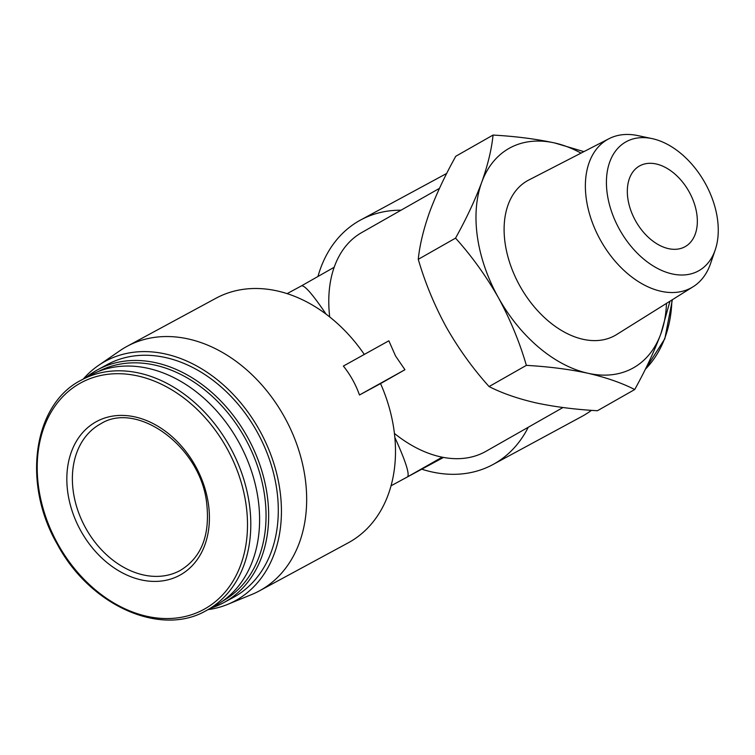 <?xml version="1.0" encoding="UTF-8"?>
<svg xmlns="http://www.w3.org/2000/svg" width="755" height="755" viewBox="0 0 755 755"><rect width="100%" height="100%" fill="white"/><g stroke="black" fill="none" stroke-linecap="round" stroke-linejoin="round"><path stroke-width="1.13" d="M635.54 220.809A46.338 30.464 60.4 0 0 685.247 246.592A46.338 30.464 60.4 0 0 688.815 191.251A46.338 30.464 60.4 0 0 639.428 166.024A46.338 30.464 60.4 0 0 635.54 220.809M208.012 609.634A136.249 102.661 -118.4 0 0 227.661 604.387L251.802 594.478A139.024 104.756 -118.4 0 0 259.399 590.872L348.215 542.836A139.024 104.756 -118.4 0 0 380.548 383.587L359.474 394.988L404.944 369.714L395.554 356.001L388.853 340.798L343.374 366.062C350.358 374.801 355.728 384.446 359.474 394.988M380.548 383.597L404.944 369.714M334.182 267.261L301.453 285.871C304.501 284.946 312.721 294.393 326.132 314.203M394.846 437.409C405.558 461.041 409.795 474.187 407.549 476.849L442.175 457.171M439.476 188.344L361.636 232.606A125.783 82.691 60.4 0 0 329.699 316.958M394.421 433.455A125.783 82.691 60.4 0 0 486.003 451.292L562.966 407.521M493.062 135.06L455.784 156.257C444.94 175.764 436.23 194.346 429.642 211.985C423.48 229.388 419.686 245.167 418.261 259.324C425.065 282.672 434.408 305.284 446.29 327.142C458.615 348.763 472.875 368.572 489.08 386.569C502.056 393.195 517.656 398.621 535.871 402.849C554.5 406.832 575.017 409.465 597.422 410.739L634.71 389.533C621.733 382.908 606.133 377.481 587.918 373.253C569.289 369.27 548.772 366.637 526.367 365.363C519.563 342.015 510.22 319.412 498.338 297.545C486.012 275.934 471.752 256.124 455.548 238.127C466.382 218.62 475.093 200.037 481.681 182.399C487.843 164.996 491.637 149.216 493.062 135.06C515.467 136.325 535.984 138.948 554.614 142.95L583.908 151.632M669.968 301.207L660.851 333.804C654.255 351.443 645.544 370.016 634.71 389.533M489.08 386.569L526.367 365.363M418.261 259.324L455.548 238.127M581.02 153.123A126.123 82.908 60.4 0 0 554.614 142.95A126.123 82.908 60.4 0 0 481.681 182.399A126.123 82.908 60.4 0 0 498.338 297.545A126.123 82.908 60.4 0 0 587.918 373.253A126.123 82.908 60.4 0 0 660.851 333.804A126.123 82.908 60.4 0 0 666.476 303.387M652.027 138.599L637.852 135.598A85.164 55.983 60.4 0 0 608.945 138.731L528.717 180.058A88.901 58.446 60.4 0 0 519.855 285.909A88.901 58.446 60.4 0 0 616.58 334.569L693.118 286.74A85.164 55.983 60.4 0 0 710.587 263.504L715.259 249.792A74.037 48.669 60.4 0 0 652.027 138.599A74.037 48.669 60.4 0 0 619.525 229.463A74.037 48.669 60.4 0 0 672.611 274.018A74.037 48.669 60.4 0 0 715.259 249.792M400.999 210.22A139.024 104.756 -118.4 0 0 360.645 219.988A139.024 104.756 -118.4 0 0 317.968 276.481M421.762 469.185A139.024 104.756 -118.4 0 0 492.93 464.551A139.024 104.756 -118.4 0 0 528.236 427.273M364.297 354.435A139.024 104.756 -118.4 0 0 215.93 298.263L127.104 346.309A139.024 104.756 -118.4 0 0 119.941 350.688L98.433 365.477A136.249 102.661 -118.4 0 0 83.286 379.038M492.93 464.551L581.756 416.515A139.024 104.756 -118.4 0 0 588.928 412.126A139.024 104.756 -118.4 0 0 591.429 410.333M259.399 590.872A139.024 104.756 -118.4 0 0 285.39 418.751A139.024 104.756 -118.4 0 0 127.104 346.309M227.661 604.387A136.249 102.661 -118.4 0 0 260.579 432.171A136.249 102.661 -118.4 0 0 98.433 365.477M210.636 608.219A132.408 99.764 -118.4 0 0 223.64 602.688L233.276 597.479A132.408 99.764 -118.4 0 0 258.031 433.549A132.408 99.764 -118.4 0 0 107.285 364.552L97.65 369.761A132.408 99.764 -118.4 0 0 85.9 377.623M223.64 602.688A132.408 99.764 -118.4 0 0 248.395 438.759A132.408 99.764 -118.4 0 0 97.65 369.761M222.791 601.008A130.54 98.358 -118.4 0 0 246.073 440.023A130.54 98.358 -118.4 0 0 98.594 371.394M206.228 610.606L215.033 605.84A131.087 98.773 -118.4 0 0 239.543 443.553A131.087 98.773 -118.4 0 0 90.307 375.244L81.502 380.01C33.192 404.076 21.81 483.37 57.418 544.44C89.911 605.519 160.607 637.201 206.228 610.606A131.087 98.773 -118.4 0 0 230.737 448.31A131.087 98.773 -118.4 0 0 81.502 380.01M80.879 530.963A87.391 65.845 -118.4 0 0 203.548 548.262A87.391 65.845 -118.4 0 0 129.945 416.005A87.391 65.845 -118.4 0 0 80.879 530.963M608.945 138.731A85.164 55.983 60.4 0 0 600.461 240.128A85.164 55.983 60.4 0 0 693.118 286.74M645.346 369.242A131.087 98.773 -118.4 0 0 671.903 299.999M57.918 544.138A128.897 97.121 -118.4 0 0 238.854 569.648A128.897 97.121 -118.4 0 0 130.285 374.584A128.897 97.121 -118.4 0 0 57.918 544.138M85.777 528.245A83.418 62.854 -118.4 0 0 180.105 570.535C201.802 557.473 210.588 534.38 206.455 501.263C199.226 445.157 136.4 401.009 100.736 423.8A83.418 62.854 -118.4 0 0 85.777 528.245M301.453 285.871L287.098 293.638M443.496 457.426L391.043 485.795M645.28 369.384L664.825 338.778L672.375 299.697M591.524 410.342L588.928 412.126M446.705 173.433L360.645 219.988"/></g></svg>
